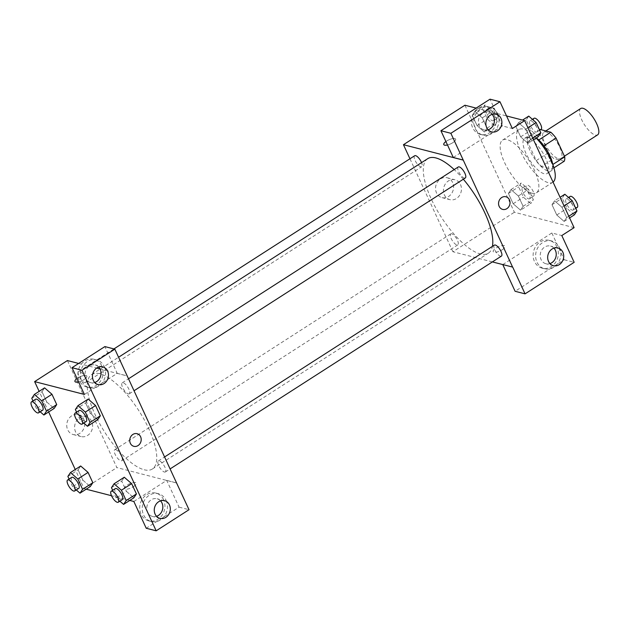 <?xml version="1.0" encoding="UTF-8"?>
<svg xmlns="http://www.w3.org/2000/svg" width="630" height="630" viewBox="0 0 630 630"><rect width="100%" height="100%" fill="white"/><g stroke="black" fill="none" stroke-linecap="round" stroke-linejoin="round"><path stroke-width="0.47" stroke-dasharray="3.15 2.36" d="M580.71 108.518A15.655 5.623 -122.7 0 0 582.971 122.252A15.655 5.623 -122.7 0 0 595.358 135.064A15.655 5.623 -122.7 0 0 597.634 134.859M558.471 158.76A15.655 5.623 -122.7 0 0 560.755 158.547A15.655 5.623 -122.7 0 0 557.022 142.341A15.655 5.623 -122.7 0 0 543.832 132.206A15.655 5.623 -122.7 0 0 546.092 145.939A15.655 5.623 -122.7 0 0 558.471 158.76M543.95 145.837L543.745 145.971A20.207 7.253 -122.7 0 0 538.54 140.128L528.066 137.427A20.207 7.253 -122.7 0 0 527.57 141.805L536.248 160.579L548.541 152.68L539.871 133.906A20.207 7.253 -122.7 0 1 540.359 129.528L540.603 129.599M564.228 161.225L553.754 158.524A20.207 7.253 -122.7 0 1 548.541 152.68M543.745 145.971L552.423 164.745L552.809 164.501M553.92 167.84L551.935 169.116L541.461 166.415L553.754 158.524M551.935 169.116A20.207 7.253 -122.7 0 0 552.423 164.745M536.248 160.579A20.207 7.253 -122.7 0 0 541.461 166.415M552.715 164.241A20.877 7.489 57.3 0 1 551.281 170.84A20.877 7.489 57.3 0 1 533.697 157.327A20.877 7.489 57.3 0 1 528.72 135.71A20.877 7.489 57.3 0 1 536.374 137.915M545.856 158.477A20.877 7.489 -122.7 0 0 524.617 138.34A20.877 7.489 -122.7 0 0 527.633 156.657A20.877 7.489 -122.7 0 0 544.147 173.746A20.877 7.489 -122.7 0 0 547.179 173.47A20.877 7.489 -122.7 0 0 545.856 158.477M527.57 141.805L539.871 133.906M528.066 137.427L540.359 129.528M536.177 138.041A31.311 11.238 -122.7 0 0 518.978 129.56A31.311 11.238 -122.7 0 0 523.498 157.035A31.311 11.238 -122.7 0 0 548.265 182.668A31.311 11.238 -122.7 0 0 552.825 182.251A31.311 11.238 -122.7 0 0 553.045 182.094M531.87 193.197A31.311 11.238 -122.7 0 0 536.429 192.78A31.311 11.238 -122.7 0 0 528.964 160.359A31.311 11.238 -122.7 0 0 502.583 140.088A31.311 11.238 -122.7 0 0 507.103 167.564A31.311 11.238 -122.7 0 0 531.87 193.197M574.095 227.658L514.379 212.255L464.916 105.218M476.138 108.108L506.536 115.952M554.597 200.828L561.952 207.262L566.716 217.555L564.118 221.421L556.762 214.995L551.998 204.695L554.597 200.828L561.952 207.262L566.716 217.555L564.118 221.421L556.762 214.995L551.998 204.695L554.597 200.828L560.078 197.308M528.011 143.286L520.656 136.852L515.899 126.551L518.49 122.685L525.853 129.119L530.61 139.419L528.011 143.286L520.656 136.852L515.899 126.551L518.49 122.685L525.853 129.119L530.61 139.419L528.011 143.286L533.492 139.773M484.415 132.048L477.06 125.614L472.303 115.314L474.902 111.447L482.257 117.881L487.014 128.181L484.415 132.048L477.06 125.614L472.303 115.314L474.902 111.447L482.257 117.881L487.014 128.181L484.415 132.048L494.66 125.464L487.305 119.031L482.548 108.73L485.147 104.863L492.502 111.297L497.259 121.598L494.66 125.464M520.522 210.184L513.166 203.75L508.41 193.449L511.001 189.583L518.356 196.017L523.12 206.317L520.522 210.184L513.166 203.75L508.41 193.449L511.001 189.583L518.356 196.017L523.12 206.317L520.522 210.184L530.767 203.6L523.412 197.166L518.655 186.866L521.246 182.999L528.601 189.433L533.366 199.734L530.767 203.6M443.78 144.609L443.78 144.616A6.52 2.197 -24.8 0 0 443.78 144.616A6.52 2.197 -24.8 0 0 450.623 143.876A6.52 2.197 -24.8 0 0 455.624 139.143A6.52 2.197 -24.8 0 0 446.591 141.073A6.52 2.197 -24.8 0 0 445.906 141.537A6.52 2.197 155.2 0 1 446.591 141.073A6.52 2.197 155.2 0 1 455.624 139.136A6.52 2.197 155.2 0 1 453.442 142.246A6.52 2.197 155.2 0 1 447.497 144.979M453.277 157.492L502.394 125.945L512.347 128.512M495.188 113.227A14.348 12.49 104.5 0 0 487.494 106.572A14.348 12.49 104.5 0 0 471.823 117.345A14.348 12.49 104.5 0 0 480.328 134.363A14.348 12.49 104.5 0 0 493.589 128.843A14.348 12.49 104.5 0 0 495.188 113.227M502.394 125.945L490.03 99.186M497.668 113.865A14.348 12.49 -75.5 0 1 496.078 129.489A14.348 12.49 -75.5 0 1 482.816 135.001A14.348 12.49 -75.5 0 1 474.311 117.991A14.348 12.49 -75.5 0 1 489.983 107.21A14.348 12.49 -75.5 0 1 497.668 113.865M492.132 114.337A9.135 7.946 104.5 0 0 488.683 112.266A9.135 7.946 104.5 0 0 482.793 113.298A9.135 7.946 104.5 0 0 478.406 122.519A9.135 7.946 104.5 0 0 484.123 129.945A9.135 7.946 104.5 0 0 488.14 129.804M452.631 182.519A10.261 8.93 104.5 0 0 447.135 177.755A10.261 8.93 104.5 0 0 435.921 185.464A10.261 8.93 104.5 0 0 442.008 197.631A10.261 8.93 104.5 0 0 451.49 193.686A10.261 8.93 104.5 0 0 452.631 182.519M492.361 261.915L452.907 251.74L514.379 212.255M452.907 251.74L409.949 158.768M460.491 184.543A10.261 8.93 -75.5 0 1 459.357 195.709A10.261 8.93 -75.5 0 1 449.875 199.655A10.261 8.93 -75.5 0 1 443.788 187.488A10.261 8.93 -75.5 0 1 454.994 179.786A10.261 8.93 -75.5 0 1 460.491 184.543M502.267 249.716A6.52 2.197 -24.8 0 0 505.079 246.173A6.52 2.197 -24.8 0 0 498.235 246.913A6.52 2.197 -24.8 0 0 493.235 251.646A6.52 2.197 -24.8 0 0 502.267 249.716A6.52 2.197 155.2 0 1 493.235 251.646A6.52 2.197 155.2 0 1 498.235 246.913A6.52 2.197 155.2 0 1 505.079 246.173A6.52 2.197 155.2 0 1 502.267 249.708M502.772 264.6L551.848 232.982L561.803 235.549M502.74 264.529L512.694 267.096M557.007 247.023A14.348 12.49 104.5 0 0 549.321 240.369A14.348 12.49 104.5 0 0 533.641 251.142A14.348 12.49 104.5 0 0 542.154 268.159A14.348 12.49 104.5 0 0 555.416 262.639A14.348 12.49 104.5 0 0 557.007 247.023M551.848 232.982L564.212 259.741L515.104 291.288M559.495 247.661A14.348 12.49 -75.5 0 1 557.904 263.285A14.348 12.49 -75.5 0 1 544.643 268.797A14.348 12.49 -75.5 0 1 536.13 251.787A14.348 12.49 -75.5 0 1 551.809 241.007A14.348 12.49 -75.5 0 1 559.495 247.661M553.951 248.133A9.135 7.946 104.5 0 0 550.51 246.062A9.135 7.946 104.5 0 0 544.619 247.102A9.135 7.946 104.5 0 0 540.233 256.315A9.135 7.946 104.5 0 0 545.942 263.75A9.135 7.946 104.5 0 0 549.966 263.6M564.212 259.741L574.166 262.308M505.922 196.773L505.914 196.773A6.52 5.678 104.5 0 0 499.889 199.285A6.52 5.678 104.5 0 0 499.165 206.38A6.52 5.678 104.5 0 0 502.661 209.404L502.661 209.404M451.718 233.793A6.52 2.339 -122.7 0 0 450.765 233.88A6.52 2.339 -122.7 0 0 452.324 240.636A6.52 2.339 -122.7 0 0 457.821 244.857A6.52 2.339 -122.7 0 0 456.876 239.132A6.52 2.339 -122.7 0 0 451.718 233.793M458.254 166.981A6.52 2.339 -122.7 0 0 459.199 172.707A6.52 2.339 -122.7 0 0 464.357 178.046A6.52 2.339 -122.7 0 0 465.31 177.959M494.361 245.125A6.52 2.339 -122.7 0 0 495.306 250.85A6.52 2.339 -122.7 0 0 500.464 256.19A6.52 2.339 -122.7 0 0 501.409 256.103M414.666 155.744A6.52 2.339 -122.7 0 0 415.603 161.469A6.52 2.339 -122.7 0 0 420.761 166.808A6.52 2.339 -122.7 0 0 421.714 166.722A6.52 2.339 -122.7 0 0 421.557 162.619M427.691 158.681A56.149 20.152 -122.7 0 0 435.795 207.947A56.149 20.152 -122.7 0 0 480.21 253.914A56.149 20.152 -122.7 0 0 488.384 253.166A56.149 20.152 -122.7 0 0 492.4 246.385M463.341 179.227A56.149 20.152 -122.7 0 0 454.198 169.596M144.175 469.767A56.149 20.152 -122.7 0 0 152.35 469.019A56.149 20.152 -122.7 0 0 138.962 410.878A56.149 20.152 -122.7 0 0 91.657 374.535A56.149 20.152 -122.7 0 0 99.761 423.801A56.149 20.152 -122.7 0 0 144.175 469.767M115.684 449.647A6.52 2.339 57.3 0 1 120.842 454.986A6.52 2.339 57.3 0 1 121.779 460.711A6.52 2.339 57.3 0 1 116.29 456.49A6.52 2.339 57.3 0 1 114.731 449.733A6.52 2.339 57.3 0 1 115.684 449.647M128.323 393.9A6.52 2.339 -122.7 0 0 129.276 393.813A6.52 2.339 -122.7 0 0 127.717 387.064A6.52 2.339 -122.7 0 0 122.22 382.835A6.52 2.339 -122.7 0 0 123.165 388.56A6.52 2.339 -122.7 0 0 128.323 393.9M164.43 472.043A6.52 2.339 -122.7 0 0 165.375 471.957A6.52 2.339 -122.7 0 0 163.824 465.2A6.52 2.339 -122.7 0 0 158.327 460.979A6.52 2.339 -122.7 0 0 159.264 466.704A6.52 2.339 -122.7 0 0 164.43 472.043M84.727 382.662A6.52 2.339 -122.7 0 0 85.68 382.575A6.52 2.339 -122.7 0 0 84.121 375.819A6.52 2.339 -122.7 0 0 78.624 371.598A6.52 2.339 -122.7 0 0 79.569 377.323A6.52 2.339 -122.7 0 0 84.727 382.662M176.589 482.997L116.873 467.594L67.41 360.557M78.632 363.447L96.618 368.085M100.052 368.975L127.134 375.952M137.096 433.692L137.096 433.684A6.52 5.678 104.5 0 0 129.969 438.582A6.52 5.678 104.5 0 0 133.836 446.323L133.836 446.323M98.721 367.046A9.135 7.946 104.5 0 0 95.272 364.967A9.135 7.946 104.5 0 0 89.389 366.006A9.135 7.946 104.5 0 0 85.003 375.22A9.135 7.946 104.5 0 0 90.712 382.654A9.135 7.946 104.5 0 0 94.736 382.512M104.265 366.573A14.348 12.49 -75.5 0 1 102.674 382.197A14.348 12.49 -75.5 0 1 89.413 387.71A14.348 12.49 -75.5 0 1 80.9 370.692A14.348 12.49 -75.5 0 1 96.579 359.919A14.348 12.49 -75.5 0 1 104.265 366.573M101.776 365.935A14.348 12.49 104.5 0 0 94.091 359.273A14.348 12.49 104.5 0 0 78.411 370.054A14.348 12.49 104.5 0 0 86.924 387.064A14.348 12.49 104.5 0 0 100.186 381.552A14.348 12.49 104.5 0 0 101.776 365.935M160.548 500.842A9.135 7.946 104.5 0 0 157.098 498.771A9.135 7.946 104.5 0 0 147.121 505.622A9.135 7.946 104.5 0 0 152.539 516.45A9.135 7.946 104.5 0 0 156.555 516.309M166.084 500.37A14.348 12.49 -75.5 0 1 164.493 515.994A14.348 12.49 -75.5 0 1 151.231 521.506A14.348 12.49 -75.5 0 1 142.727 504.488A14.348 12.49 -75.5 0 1 158.398 493.715A14.348 12.49 -75.5 0 1 166.084 500.37M163.595 499.732A14.348 12.49 104.5 0 0 155.909 493.07A14.348 12.49 104.5 0 0 140.238 503.85A14.348 12.49 104.5 0 0 148.743 520.868A14.348 12.49 104.5 0 0 162.005 515.348A14.348 12.49 104.5 0 0 163.595 499.732M133.851 501.488L166.706 480.383L179.07 507.142L146.215 528.247M179.07 507.142L189.024 509.709M166.706 480.383L176.557 482.926M84.396 394.451L117.243 373.346L104.879 346.587M117.243 373.346L127.197 375.913M83.782 423.037L80.12 419.832L90.366 413.256L97.721 419.682L90.366 413.241L85.609 402.956L88.176 399.105M90.366 413.256L85.609 402.956L88.2 399.089L95.563 405.531M40.186 411.792L36.524 408.594L46.77 402.011L54.125 408.445L46.77 402.003L42.013 391.71L44.612 387.844L51.967 394.286M46.77 402.011L42.013 391.71L44.58 387.867M76.293 489.935L72.631 486.73L82.876 480.147L90.232 486.58L82.876 480.139L78.12 469.846L80.711 465.98L88.074 472.429M82.876 480.147L78.12 469.846L80.679 466.003M119.889 501.173L116.227 497.968L126.472 491.392L133.828 497.826L126.472 491.376M111.463 487.675L121.708 481.092L126.472 491.392L121.708 481.092L124.275 477.241M121.708 481.092L124.307 477.225L131.67 483.667M86.168 489.187L84.089 488.652L75.238 469.5M48.652 411.965L39.131 391.364M129.764 500.433L111.518 495.723M71.702 415.831A10.261 8.93 104.5 0 0 66.764 426.187A10.261 8.93 104.5 0 0 73.19 434.542A10.261 8.93 104.5 0 0 84.396 426.833A10.261 8.93 104.5 0 0 78.317 414.666A10.261 8.93 104.5 0 0 71.702 415.831M84.089 488.652L116.873 467.594M79.561 417.863A10.261 8.93 -75.5 0 1 86.176 416.698A10.261 8.93 -75.5 0 1 92.263 428.865A10.261 8.93 -75.5 0 1 81.049 436.566A10.261 8.93 -75.5 0 1 74.631 428.219A10.261 8.93 -75.5 0 1 79.561 417.863M133.45 486.628A6.52 2.197 -24.8 0 0 136.261 483.084A6.52 2.197 -24.8 0 0 129.418 483.824A6.52 2.197 -24.8 0 0 124.417 488.557A6.52 2.197 -24.8 0 0 133.45 486.628A6.52 2.197 155.2 0 1 124.417 488.557A6.52 2.197 155.2 0 1 129.418 483.824A6.52 2.197 155.2 0 1 136.261 483.084A6.52 2.197 155.2 0 1 133.45 486.62M74.962 381.528L74.962 381.52A6.52 2.197 -24.8 0 0 74.962 381.528A6.52 2.197 -24.8 0 0 81.805 380.788A6.52 2.197 -24.8 0 0 86.806 376.055A6.52 2.197 -24.8 0 0 77.773 377.984A6.52 2.197 -24.8 0 0 77.025 378.496A6.52 2.197 155.2 0 1 77.773 377.984A6.52 2.197 155.2 0 1 86.806 376.047A6.52 2.197 155.2 0 1 84.593 379.181A6.52 2.197 155.2 0 1 78.6 381.914M72.631 486.73L69.087 479.06M71.702 477.375A6.52 2.339 -122.7 0 0 72.647 483.1A6.52 2.339 -122.7 0 0 77.805 488.439A6.52 2.339 -122.7 0 0 78.75 488.352M67.875 476.43L78.12 469.846M36.524 408.594L32.98 400.916M35.595 399.239A6.52 2.339 -122.7 0 0 36.54 404.964A6.52 2.339 -122.7 0 0 41.698 410.303A6.52 2.339 -122.7 0 0 42.651 410.217M31.768 398.294L42.013 391.71M116.227 497.968L112.683 490.298M115.298 488.62A6.52 2.339 -122.7 0 0 116.235 494.337A6.52 2.339 -122.7 0 0 121.401 499.677A6.52 2.339 -122.7 0 0 122.346 499.59M80.12 419.832L76.576 412.162M79.191 410.476A6.52 2.339 -122.7 0 0 80.136 416.202A6.52 2.339 -122.7 0 0 85.294 421.541A6.52 2.339 -122.7 0 0 86.247 421.454M75.364 409.531L85.609 402.956M528.586 198.875A6.52 2.339 -122.7 0 0 529.531 198.789A6.52 2.339 -122.7 0 0 527.979 192.04A6.52 2.339 -122.7 0 0 522.483 187.811A6.52 2.339 -122.7 0 0 523.428 193.536A6.52 2.339 -122.7 0 0 528.586 198.875M511.001 189.583L521.246 182.999M518.356 196.017L528.601 189.433M523.12 206.317L533.366 199.734M513.166 203.75L523.412 197.166M508.41 193.449L518.655 186.866M532.681 196.245A6.52 2.339 -122.7 0 0 533.634 196.158A6.52 2.339 -122.7 0 0 532.074 189.402A6.52 2.339 -122.7 0 0 526.578 185.181A6.52 2.339 -122.7 0 0 527.523 190.906A6.52 2.339 -122.7 0 0 532.681 196.245M492.479 120.739A6.52 2.339 -122.7 0 0 493.432 120.653A6.52 2.339 -122.7 0 0 491.873 113.896A6.52 2.339 -122.7 0 0 486.376 109.675A6.52 2.339 -122.7 0 0 487.321 115.4A6.52 2.339 -122.7 0 0 492.479 120.739M474.902 111.447L485.147 104.863M482.257 117.881L492.502 111.297M487.014 128.181L497.259 121.598M477.06 125.614L487.305 119.031M472.303 115.314L482.548 108.73M496.574 118.109A6.52 2.339 -122.7 0 0 497.527 118.023A6.52 2.339 -122.7 0 0 495.967 111.266A6.52 2.339 -122.7 0 0 490.479 107.045A6.52 2.339 -122.7 0 0 491.416 112.77A6.52 2.339 -122.7 0 0 496.574 118.109M574.363 214.846L567.008 208.412L562.244 198.111L564.842 194.245M572.182 210.121A6.52 2.339 -122.7 0 0 573.127 210.034A6.52 2.339 -122.7 0 0 571.575 203.277A6.52 2.339 -122.7 0 0 566.079 199.056A6.52 2.339 -122.7 0 0 567.016 204.782A6.52 2.339 -122.7 0 0 572.182 210.121M561.952 207.262L564.047 205.916M566.716 217.555L568.811 216.216M564.118 221.421L569.591 217.909M556.762 214.995L567.008 208.412M551.998 204.695L562.244 198.111M570.174 196.426A6.52 2.339 -122.7 0 0 571.119 202.151A6.52 2.339 -122.7 0 0 576.277 207.49A6.52 2.339 -122.7 0 0 577.23 207.404M538.256 136.71L530.901 130.276L526.144 119.976L528.735 116.109M536.075 131.985A6.52 2.339 -122.7 0 0 537.02 131.898A6.52 2.339 -122.7 0 0 535.469 125.142A6.52 2.339 -122.7 0 0 529.972 120.921A6.52 2.339 -122.7 0 0 530.917 126.646A6.52 2.339 -122.7 0 0 536.075 131.985M518.49 122.685L522.553 120.078M525.853 129.119L527.948 127.772M530.61 139.419L532.704 138.072M520.656 136.852L530.901 130.276M515.899 126.551L526.144 119.976M534.067 118.282A6.52 2.339 -122.7 0 0 535.012 124.008A6.52 2.339 -122.7 0 0 540.17 129.347A6.52 2.339 -122.7 0 0 541.123 129.26M545.808 130.938L543.832 132.206M564.417 156.193L560.755 158.547M547.179 173.47L551.281 170.84M524.617 138.34L528.72 135.71M536.429 192.78L552.825 182.251M502.583 140.088L518.978 129.56M480.328 134.363L482.816 135.001M487.494 106.572L489.983 107.21M496.149 114.188L488.683 112.266M491.589 131.875L484.123 129.945M442.008 197.631L449.875 199.655M447.135 177.755L454.994 179.786M542.154 268.159L544.643 268.797M549.321 240.369L551.809 241.007M557.967 247.984L550.51 246.062M553.408 265.671L545.942 263.75M152.35 469.019L488.384 253.166M91.657 374.535L118.574 357.241M450.765 233.88L114.731 449.733M457.821 244.857L121.779 460.711M129.276 393.813L133.985 390.789M122.22 382.835L128.457 378.835M165.375 471.957L170.092 468.925M158.327 460.979L164.564 456.97M85.68 382.575L421.714 166.722M78.624 371.598L113.928 348.918M102.737 366.896L95.272 364.967M98.178 384.584L90.712 382.654M86.924 387.064L89.413 387.71M94.091 359.273L96.579 359.919M164.564 500.692L157.098 498.771M160.004 518.38L152.539 516.45M148.743 520.868L151.231 521.506M155.909 493.07L158.398 493.715M73.19 434.542L81.049 436.566M78.317 414.666L86.176 416.698M529.531 198.789L533.634 196.158M522.483 187.811L526.578 185.181M493.432 120.653L497.527 118.023M486.376 109.675L490.479 107.045M573.127 210.034L575.741 208.349M566.079 199.056L568.536 197.474M537.02 131.898L539.642 130.213M529.972 120.921L532.437 119.338"/><path stroke-width="0.94" d="M564.417 156.193L597.634 134.859A15.655 5.623 -122.7 0 0 593.901 118.645A15.655 5.623 -122.7 0 0 580.71 108.518L545.808 130.938M540.603 129.599L550.833 132.229A20.207 7.253 -122.7 0 1 556.038 138.072L564.716 156.846A20.207 7.253 -122.7 0 1 564.228 161.225L553.92 167.84M552.809 164.501L564.716 156.846M543.95 145.837L556.038 138.072M536.374 137.915A20.877 7.489 57.3 0 1 549.951 155.838A20.877 7.489 57.3 0 1 552.715 164.241M538.784 139.97L550.833 132.229M553.045 182.094A31.311 11.238 -122.7 0 0 536.177 138.041M506.536 115.952L524.64 120.613L574.095 227.658L561.803 235.549L574.166 262.308L525.058 293.856L512.694 267.096L492.361 261.915M409.949 158.768L403.452 144.703L464.916 105.218L476.138 108.108M447.497 144.979A6.52 2.197 155.2 0 1 443.78 144.609A6.52 2.197 155.2 0 1 445.906 141.537A6.52 2.197 -24.8 0 0 443.78 144.609M524.64 120.613L512.347 128.512L499.976 101.753L490.03 99.186L440.913 130.733L453.277 157.492L463.231 160.059L512.623 267.144M403.452 144.703L463.168 160.099M488.14 129.804A9.135 7.946 104.5 0 0 490.006 128.914A9.135 7.946 104.5 0 0 492.132 114.337M497.472 130.835A9.135 7.946 104.5 0 0 501.866 121.621A9.135 7.946 104.5 0 0 496.149 114.188A9.135 7.946 104.5 0 0 486.171 121.047A9.135 7.946 104.5 0 0 491.589 131.875A9.135 7.946 104.5 0 0 497.472 130.835M440.913 130.733L450.867 133.3L463.231 160.059M499.976 101.753L450.867 133.3M525.058 293.856L515.104 291.288L502.772 264.6M549.966 263.6A9.135 7.946 104.5 0 0 551.833 262.71A9.135 7.946 104.5 0 0 553.951 248.133M559.298 264.632A9.135 7.946 104.5 0 0 563.685 255.418A9.135 7.946 104.5 0 0 557.967 247.984A9.135 7.946 104.5 0 0 547.998 254.843A9.135 7.946 104.5 0 0 553.408 265.671A9.135 7.946 104.5 0 0 559.298 264.632M499.165 206.38A6.52 5.678 -75.5 0 1 499.889 199.285A6.52 5.678 -75.5 0 1 505.922 196.773A6.52 5.678 -75.5 0 1 509.788 204.506A6.52 5.678 -75.5 0 1 502.661 209.404A6.52 5.678 -75.5 0 1 499.165 206.38M502.661 209.404A6.52 5.678 104.5 0 0 509.788 204.506A6.52 5.678 104.5 0 0 505.914 196.773M133.985 390.789L465.31 177.959A6.52 2.339 -122.7 0 0 464.365 172.234A6.52 2.339 -122.7 0 0 459.207 166.895A6.52 2.339 -122.7 0 0 458.254 166.981L128.457 378.835M170.092 468.925L501.409 256.103A6.52 2.339 -122.7 0 0 500.472 250.378A6.52 2.339 -122.7 0 0 495.314 245.038A6.52 2.339 -122.7 0 0 494.361 245.125L164.564 456.97M421.557 162.619A6.52 2.339 -122.7 0 0 415.611 155.657A6.52 2.339 -122.7 0 0 414.666 155.744L113.928 348.918M454.198 169.596A56.149 20.152 -122.7 0 0 435.865 157.933A56.149 20.152 -122.7 0 0 427.691 158.681L118.574 357.241M492.4 246.385A56.149 20.152 -122.7 0 0 463.341 179.227M176.589 482.997L114.833 349.154L81.987 370.259L156.169 530.814L189.024 509.709L176.589 482.997M39.131 391.364L34.626 381.615L67.41 360.557L78.632 363.447M96.618 368.085L100.052 368.975M133.836 446.323A6.52 5.678 104.5 0 0 138.041 445.575A6.52 5.678 -75.5 0 1 133.844 446.323A6.52 5.678 -75.5 0 1 129.969 438.59A6.52 5.678 -75.5 0 1 137.096 433.692A6.52 5.678 -75.5 0 1 141.183 439A6.52 5.678 -75.5 0 1 138.049 445.583A6.52 5.678 104.5 0 0 141.175 439A6.52 5.678 104.5 0 0 137.096 433.684M104.068 383.544A9.135 7.946 -75.5 0 1 98.178 384.584A9.135 7.946 -75.5 0 1 92.76 373.755A9.135 7.946 -75.5 0 1 102.737 366.896A9.135 7.946 -75.5 0 1 108.454 374.33A9.135 7.946 -75.5 0 1 104.068 383.544M165.887 517.34A9.135 7.946 -75.5 0 1 160.004 518.38A9.135 7.946 -75.5 0 1 154.586 507.552A9.135 7.946 -75.5 0 1 164.564 500.692A9.135 7.946 -75.5 0 1 170.281 508.126A9.135 7.946 -75.5 0 1 165.887 517.34M94.736 382.512A9.135 7.946 104.5 0 0 96.603 381.615A9.135 7.946 104.5 0 0 98.721 367.046M156.555 516.309A9.135 7.946 104.5 0 0 158.421 515.419A9.135 7.946 104.5 0 0 160.548 500.842M156.169 530.814L146.215 528.247L133.851 501.488L129.764 500.433M114.833 349.154L104.879 346.587L72.033 367.692L84.396 394.451L34.626 381.615M72.033 367.692L81.987 370.259M85.318 412.099L95.563 405.523L100.32 415.816L97.729 419.698L100.32 415.816L95.563 405.523L88.2 399.089L77.962 405.665L85.318 412.099L90.074 422.399L87.475 426.266L83.782 423.037M44.58 387.867L51.967 394.278L56.724 404.578L54.133 408.46M69.087 479.06L67.875 476.43L70.466 472.563L77.829 478.997L88.066 472.413L92.831 482.714L90.24 486.596L92.831 482.714L88.066 472.413L80.679 466.003M124.275 477.241L131.662 483.659L136.427 493.959L133.836 497.834L136.427 493.959L131.662 483.659L121.417 490.234L126.181 500.535L123.582 504.402L119.889 501.173M75.238 469.5L48.652 411.965M111.518 495.723L86.168 489.187M78.6 381.914A6.52 2.197 155.2 0 1 74.962 381.52A6.52 2.197 155.2 0 1 77.025 378.496A6.52 2.197 -24.8 0 0 74.962 381.52M77.829 478.997L82.585 489.297L79.986 493.164L76.293 489.935M74.655 490.983L78.75 488.352A6.52 2.339 -122.7 0 0 77.199 481.596A6.52 2.339 -122.7 0 0 71.702 477.375L67.607 480.005A6.52 2.339 -122.7 0 0 68.544 485.73A6.52 2.339 -122.7 0 0 73.702 491.069A6.52 2.339 -122.7 0 0 74.655 490.983A6.52 2.339 -122.7 0 0 73.104 484.234A6.52 2.339 -122.7 0 0 67.607 480.005M70.466 472.563L80.711 465.98M82.585 489.297L92.831 482.714M79.986 493.164L90.232 486.58M32.98 400.916L31.768 398.294L34.367 394.427L41.722 400.861L46.478 411.162L43.88 415.028L40.186 411.792M38.548 412.847L42.651 410.217A6.52 2.339 -122.7 0 0 41.092 403.46A6.52 2.339 -122.7 0 0 35.595 399.239L31.5 401.869A6.52 2.339 -122.7 0 0 32.445 407.594A6.52 2.339 -122.7 0 0 37.603 412.933A6.52 2.339 -122.7 0 0 38.548 412.847A6.52 2.339 -122.7 0 0 36.997 406.09A6.52 2.339 -122.7 0 0 31.5 401.869M34.367 394.427L44.612 387.844M41.722 400.861L51.967 394.278L56.724 404.578L54.125 408.445L43.88 415.028M46.478 411.162L56.724 404.578M112.683 490.298L111.463 487.675L114.061 483.808L121.417 490.234M118.251 502.228L122.346 499.59A6.52 2.339 -122.7 0 0 120.795 492.841A6.52 2.339 -122.7 0 0 115.298 488.62L111.203 491.25A6.52 2.339 -122.7 0 0 112.14 496.976A6.52 2.339 -122.7 0 0 117.298 502.315A6.52 2.339 -122.7 0 0 118.251 502.228A6.52 2.339 -122.7 0 0 116.692 495.471A6.52 2.339 -122.7 0 0 111.203 491.25M114.061 483.808L124.307 477.225M126.181 500.535L136.427 493.959M123.582 504.402L133.828 497.826M76.576 412.162L75.364 409.531L77.962 405.665M82.144 424.084L86.247 421.454A6.52 2.339 -122.7 0 0 84.688 414.705A6.52 2.339 -122.7 0 0 79.191 410.476L75.096 413.115A6.52 2.339 -122.7 0 0 76.033 418.832A6.52 2.339 -122.7 0 0 81.199 424.171A6.52 2.339 -122.7 0 0 82.144 424.084A6.52 2.339 -122.7 0 0 80.593 417.336A6.52 2.339 -122.7 0 0 75.096 413.115M90.074 422.399L100.32 415.816M87.475 426.266L97.721 419.682M560.078 197.308L564.842 194.245L572.197 200.679L576.962 210.979L574.363 214.846L569.591 217.909M564.047 205.916L572.197 200.679M568.811 216.216L576.962 210.979M575.741 208.349L577.23 207.404A6.52 2.339 -122.7 0 0 575.67 200.647A6.52 2.339 -122.7 0 0 570.174 196.426L568.536 197.474M522.553 120.078L528.735 116.109L536.098 122.543L540.855 132.843L538.256 136.71L533.492 139.773M527.948 127.772L536.098 122.543M532.704 138.072L540.855 132.843M539.642 130.213L541.123 129.26A6.52 2.339 -122.7 0 0 539.563 122.511A6.52 2.339 -122.7 0 0 534.067 118.282L532.437 119.338"/></g></svg>
